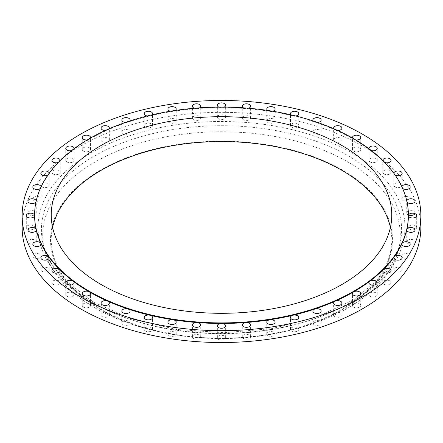 <?xml version="1.0" encoding="UTF-8"?>
<svg xmlns="http://www.w3.org/2000/svg" width="443" height="443" viewBox="0 0 443 443"><rect width="100%" height="100%" fill="white"/><g stroke="black" fill="none" stroke-linecap="round" stroke-linejoin="round"><path stroke-width="0.33" stroke-dasharray="2.21 1.66" d="M290.985 114.837A4.153 2.398 0 0 0 291.671 115.357A4.153 2.398 0 0 0 293.022 115.878A186.891 107.898 0 0 0 269.87 111.343A186.891 107.898 0 0 0 245.893 108.59A186.891 107.898 0 0 0 221.5 107.666A186.891 107.898 0 0 0 197.107 108.59A186.891 107.898 0 0 0 173.13 111.343A186.891 107.898 0 0 0 149.978 115.878A186.891 107.898 0 0 0 128.055 122.124A186.891 107.898 0 0 0 107.727 129.965A186.891 107.898 0 0 0 89.348 139.268A186.891 107.898 0 0 0 73.228 149.878A186.891 107.898 0 0 0 59.65 161.617A186.891 107.898 0 0 0 48.835 174.276A186.891 107.898 0 0 0 40.977 187.638A186.891 107.898 0 0 0 36.21 201.482A186.891 107.898 0 0 0 34.609 215.281M291.671 127.23A4.153 2.398 180 0 1 290.458 125.53A4.153 2.398 180 0 1 293.022 123.315A4.153 2.398 180 0 1 297.546 123.835A4.153 2.398 180 0 1 298.765 125.53A4.153 2.398 180 0 1 296.201 127.75A4.153 2.398 180 0 1 291.671 127.23M267.583 110.429A4.153 2.398 0 0 0 268.009 110.722A4.153 2.398 0 0 0 269.87 111.343A4.153 2.398 0 0 0 272.633 111.215M268.009 122.589A4.153 2.398 180 0 1 266.791 120.895A4.153 2.398 180 0 1 269.355 118.68A4.153 2.398 180 0 1 273.885 119.2A4.153 2.398 180 0 1 275.097 120.895A4.153 2.398 180 0 1 272.534 123.11A4.153 2.398 180 0 1 268.009 122.589M243.395 107.843A4.153 2.398 0 0 0 243.5 107.909A4.153 2.398 0 0 0 245.893 108.59A4.153 2.398 0 0 0 248.639 108.242M243.5 119.776A4.153 2.398 180 0 1 242.282 118.082A4.153 2.398 180 0 1 244.846 115.867A4.153 2.398 180 0 1 249.37 116.382A4.153 2.398 180 0 1 250.588 118.082A4.153 2.398 180 0 1 248.025 120.297A4.153 2.398 180 0 1 243.5 119.776M218.565 118.829A4.153 2.398 180 0 1 217.347 117.135A4.153 2.398 180 0 1 219.911 114.92A4.153 2.398 180 0 1 224.435 115.44A4.153 2.398 180 0 1 225.653 117.135A4.153 2.398 180 0 1 223.089 119.35A4.153 2.398 180 0 1 218.565 118.829M193.63 119.776A4.153 2.398 180 0 1 192.412 118.082A4.153 2.398 180 0 1 194.975 115.867A4.153 2.398 180 0 1 199.5 116.382A4.153 2.398 180 0 1 200.718 118.082A4.153 2.398 180 0 1 198.154 120.297A4.153 2.398 180 0 1 193.63 119.776M169.115 122.589A4.153 2.398 180 0 1 167.903 120.895A4.153 2.398 180 0 1 170.466 118.68A4.153 2.398 180 0 1 174.991 119.2A4.153 2.398 180 0 1 176.209 120.895A4.153 2.398 180 0 1 173.645 123.11A4.153 2.398 180 0 1 169.115 122.589M145.454 127.23A4.153 2.398 180 0 1 144.235 125.53A4.153 2.398 180 0 1 146.799 123.315A4.153 2.398 180 0 1 151.329 123.835A4.153 2.398 180 0 1 152.542 125.53A4.153 2.398 180 0 1 149.978 127.75A4.153 2.398 180 0 1 145.454 127.23M123.043 133.609A4.153 2.398 180 0 1 121.825 131.914A4.153 2.398 180 0 1 124.389 129.699A4.153 2.398 180 0 1 128.913 130.22A4.153 2.398 180 0 1 130.131 131.914A4.153 2.398 180 0 1 127.567 134.129A4.153 2.398 180 0 1 123.043 133.609M102.261 141.627A4.153 2.398 180 0 1 101.048 139.927A4.153 2.398 180 0 1 103.612 137.712A4.153 2.398 180 0 1 108.136 138.233A4.153 2.398 180 0 1 109.355 139.927A4.153 2.398 180 0 1 106.791 142.142A4.153 2.398 180 0 1 102.261 141.627M83.472 151.135A4.153 2.398 180 0 1 82.26 149.441A4.153 2.398 180 0 1 84.823 147.226A4.153 2.398 180 0 1 89.348 147.746A4.153 2.398 180 0 1 90.566 149.441A4.153 2.398 180 0 1 88.002 151.656A4.153 2.398 180 0 1 83.472 151.135M66.998 161.983A4.153 2.398 180 0 1 65.78 160.288A4.153 2.398 180 0 1 68.344 158.073A4.153 2.398 180 0 1 72.873 158.594A4.153 2.398 180 0 1 74.086 160.288A4.153 2.398 180 0 1 71.522 162.503A4.153 2.398 180 0 1 66.998 161.983M53.116 173.983A4.153 2.398 180 0 1 51.897 172.283A4.153 2.398 180 0 1 54.461 170.068A4.153 2.398 180 0 1 58.985 170.588A4.153 2.398 180 0 1 60.204 172.283A4.153 2.398 180 0 1 57.64 174.503A4.153 2.398 180 0 1 53.116 173.983M42.063 186.918A4.153 2.398 180 0 1 40.845 185.224A4.153 2.398 180 0 1 43.408 183.009A4.153 2.398 180 0 1 47.933 183.529A4.153 2.398 180 0 1 49.151 185.224A4.153 2.398 180 0 1 46.587 187.439A4.153 2.398 180 0 1 42.063 186.918M34.028 200.585A4.153 2.398 180 0 1 32.815 198.885A4.153 2.398 180 0 1 35.379 196.67A4.153 2.398 180 0 1 39.903 197.19A4.153 2.398 180 0 1 41.121 198.885A4.153 2.398 180 0 1 38.558 201.1A4.153 2.398 180 0 1 34.028 200.585M29.155 214.733A4.153 2.398 180 0 1 27.937 213.039A4.153 2.398 180 0 1 30.501 210.824A4.153 2.398 180 0 1 35.025 211.344A4.153 2.398 180 0 1 36.243 213.039A4.153 2.398 180 0 1 33.679 215.254A4.153 2.398 180 0 1 29.155 214.733M27.521 229.131A4.153 2.398 180 0 1 26.303 227.436A4.153 2.398 180 0 1 28.867 225.221A4.153 2.398 180 0 1 33.391 225.736A4.153 2.398 180 0 1 33.391 229.131A4.153 2.398 180 0 1 27.521 229.131M29.155 243.528A4.153 2.398 180 0 1 27.937 241.834A4.153 2.398 180 0 1 30.501 239.613A4.153 2.398 180 0 1 35.025 240.134A4.153 2.398 180 0 1 36.243 241.834A4.153 2.398 180 0 1 33.679 244.049A4.153 2.398 180 0 1 29.155 243.528M34.028 257.676A4.153 2.398 180 0 1 32.815 255.982A4.153 2.398 180 0 1 35.379 253.767A4.153 2.398 180 0 1 39.903 254.288A4.153 2.398 180 0 1 41.121 255.982A4.153 2.398 180 0 1 38.558 258.197A4.153 2.398 180 0 1 34.028 257.676M42.063 271.337A4.153 2.398 180 0 1 40.845 269.643A4.153 2.398 180 0 1 43.408 267.428A4.153 2.398 180 0 1 47.933 267.949A4.153 2.398 180 0 1 49.151 269.643A4.153 2.398 180 0 1 46.587 271.858A4.153 2.398 180 0 1 42.063 271.337M53.116 284.279A4.153 2.398 180 0 1 51.897 282.584A4.153 2.398 180 0 1 54.461 280.369A4.153 2.398 180 0 1 58.985 280.89A4.153 2.398 180 0 1 60.204 282.584A4.153 2.398 180 0 1 57.64 284.799A4.153 2.398 180 0 1 53.116 284.279M66.998 296.273A4.153 2.398 180 0 1 65.78 294.578A4.153 2.398 180 0 1 68.344 292.363A4.153 2.398 180 0 1 72.873 292.884A4.153 2.398 180 0 1 74.086 294.578A4.153 2.398 180 0 1 71.522 296.793A4.153 2.398 180 0 1 66.998 296.273M83.472 307.121A4.153 2.398 180 0 1 82.26 305.426A4.153 2.398 180 0 1 84.823 303.211A4.153 2.398 180 0 1 89.348 303.732A4.153 2.398 180 0 1 90.566 305.426A4.153 2.398 180 0 1 88.002 307.641A4.153 2.398 180 0 1 83.472 307.121M102.261 316.634A4.153 2.398 180 0 1 101.048 314.94A4.153 2.398 180 0 1 103.612 312.725A4.153 2.398 180 0 1 108.136 313.245A4.153 2.398 180 0 1 109.355 314.94A4.153 2.398 180 0 1 106.791 317.155A4.153 2.398 180 0 1 102.261 316.634M123.043 324.653A4.153 2.398 180 0 1 121.825 322.953A4.153 2.398 180 0 1 124.389 320.738A4.153 2.398 180 0 1 128.913 321.258A4.153 2.398 180 0 1 130.131 322.953A4.153 2.398 180 0 1 127.567 325.173A4.153 2.398 180 0 1 123.043 324.653M145.454 331.032A4.153 2.398 180 0 1 144.235 329.337A4.153 2.398 180 0 1 146.799 327.122A4.153 2.398 180 0 1 151.329 327.643A4.153 2.398 180 0 1 152.542 329.337A4.153 2.398 180 0 1 149.978 331.552A4.153 2.398 180 0 1 145.454 331.032M169.115 335.672A4.153 2.398 180 0 1 167.903 333.972A4.153 2.398 180 0 1 170.466 331.757A4.153 2.398 180 0 1 174.991 332.278A4.153 2.398 180 0 1 176.209 333.972A4.153 2.398 180 0 1 173.645 336.187A4.153 2.398 180 0 1 169.115 335.672M193.63 338.485A4.153 2.398 180 0 1 192.412 336.791A4.153 2.398 180 0 1 194.975 334.576A4.153 2.398 180 0 1 199.5 335.091A4.153 2.398 180 0 1 200.718 336.791A4.153 2.398 180 0 1 198.154 339.006A4.153 2.398 180 0 1 193.63 338.485M218.565 339.427A4.153 2.398 180 0 1 217.347 337.732A4.153 2.398 180 0 1 219.911 335.517A4.153 2.398 180 0 1 224.435 336.038A4.153 2.398 180 0 1 225.653 337.732A4.153 2.398 180 0 1 223.089 339.947A4.153 2.398 180 0 1 218.565 339.427M243.5 338.485A4.153 2.398 180 0 1 242.282 336.791A4.153 2.398 180 0 1 244.846 334.576A4.153 2.398 180 0 1 249.37 335.091A4.153 2.398 180 0 1 250.588 336.791A4.153 2.398 180 0 1 248.025 339.006A4.153 2.398 180 0 1 243.5 338.485M268.009 335.672A4.153 2.398 180 0 1 266.791 333.972A4.153 2.398 180 0 1 269.355 331.757A4.153 2.398 180 0 1 273.885 332.278A4.153 2.398 180 0 1 275.097 333.972A4.153 2.398 180 0 1 272.534 336.187A4.153 2.398 180 0 1 268.009 335.672M291.671 331.032A4.153 2.398 180 0 1 290.458 329.337A4.153 2.398 180 0 1 293.022 327.122A4.153 2.398 180 0 1 297.546 327.643A4.153 2.398 180 0 1 298.765 329.337A4.153 2.398 180 0 1 296.201 331.552A4.153 2.398 180 0 1 291.671 331.032M314.087 324.653A4.153 2.398 180 0 1 312.869 322.953A4.153 2.398 180 0 1 315.433 320.738A4.153 2.398 180 0 1 319.957 321.258A4.153 2.398 180 0 1 321.175 322.953A4.153 2.398 180 0 1 318.611 325.173A4.153 2.398 180 0 1 314.087 324.653M313.201 120.983A4.153 2.398 0 0 0 314.087 121.742A4.153 2.398 0 0 0 314.945 122.124A186.891 107.898 0 0 0 293.022 115.878A4.153 2.398 0 0 0 295.719 115.972M314.087 133.609A4.153 2.398 180 0 1 312.869 131.914A4.153 2.398 180 0 1 315.433 129.699A4.153 2.398 180 0 1 319.957 130.22A4.153 2.398 180 0 1 321.175 131.914A4.153 2.398 180 0 1 318.611 134.129A4.153 2.398 180 0 1 314.087 133.609M333.828 128.763A4.153 2.398 0 0 0 334.864 129.755A4.153 2.398 0 0 0 335.273 129.965A186.891 107.898 0 0 0 314.945 122.124A4.153 2.398 0 0 0 317.509 122.429M334.864 141.627A4.153 2.398 180 0 1 333.645 139.927A4.153 2.398 180 0 1 336.209 137.712A4.153 2.398 180 0 1 340.739 138.233A4.153 2.398 180 0 1 341.952 139.927A4.153 2.398 180 0 1 339.388 142.142A4.153 2.398 180 0 1 334.864 141.627M352.523 138.055A4.153 2.398 0 0 0 353.652 139.268A186.891 107.898 0 0 0 335.273 129.965A4.153 2.398 0 0 0 337.621 130.458M353.652 151.135A4.153 2.398 180 0 1 352.434 149.441A4.153 2.398 180 0 1 354.998 147.226A4.153 2.398 180 0 1 359.528 147.746A4.153 2.398 180 0 1 360.74 149.441A4.153 2.398 180 0 1 358.177 151.656A4.153 2.398 180 0 1 353.652 151.135M368.941 148.693A4.153 2.398 0 0 0 369.772 149.878A4.153 2.398 0 0 0 370.126 150.116A4.153 2.398 0 0 0 371.505 150.642M370.126 161.983A4.153 2.398 180 0 1 368.914 160.288A4.153 2.398 180 0 1 371.478 158.073A4.153 2.398 180 0 1 376.002 158.594A4.153 2.398 180 0 1 377.22 160.288A4.153 2.398 180 0 1 374.656 162.503A4.153 2.398 180 0 1 370.126 161.983M382.796 160.499A4.153 2.398 0 0 0 383.35 161.617A4.153 2.398 0 0 0 384.015 162.11A4.153 2.398 0 0 0 384.718 162.437M384.015 173.983A4.153 2.398 180 0 1 382.796 172.283A4.153 2.398 180 0 1 385.36 170.068A4.153 2.398 180 0 1 389.884 170.588A4.153 2.398 180 0 1 391.103 172.283A4.153 2.398 180 0 1 388.539 174.503A4.153 2.398 180 0 1 384.015 173.983M393.849 173.274A4.153 2.398 0 0 0 393.849 173.357A4.153 2.398 0 0 0 394.165 174.276A4.153 2.398 0 0 0 395.067 175.051A4.153 2.398 0 0 0 395.139 175.096M395.067 186.918A4.153 2.398 180 0 1 393.849 185.224A4.153 2.398 180 0 1 396.413 183.009A4.153 2.398 180 0 1 400.937 183.529A4.153 2.398 180 0 1 402.155 185.224A4.153 2.398 180 0 1 399.592 187.439A4.153 2.398 180 0 1 395.067 186.918M401.895 186.808A4.153 2.398 0 0 0 401.879 187.018A4.153 2.398 0 0 0 402.022 187.638A4.153 2.398 0 0 0 402.615 188.375M403.097 200.585A4.153 2.398 180 0 1 401.879 198.885A4.153 2.398 180 0 1 404.442 196.67A4.153 2.398 180 0 1 408.972 197.19A4.153 2.398 180 0 1 410.185 198.885A4.153 2.398 180 0 1 407.621 201.1A4.153 2.398 180 0 1 403.097 200.585M406.785 200.889A4.153 2.398 0 0 0 406.757 201.166A4.153 2.398 0 0 0 406.79 201.482A4.153 2.398 0 0 0 407.034 202.036M408.512 214.993A4.153 2.398 180 0 1 407.975 214.733A4.153 2.398 180 0 1 406.757 213.039A4.153 2.398 180 0 1 409.321 210.824A4.153 2.398 180 0 1 413.845 211.344A4.153 2.398 180 0 1 415.063 213.039A4.153 2.398 180 0 1 414.941 213.609M409.609 229.131A4.153 2.398 180 0 1 409.609 225.736A4.153 2.398 180 0 1 415.479 225.736A4.153 2.398 180 0 1 416.697 227.436A4.153 2.398 180 0 1 414.133 229.651A4.153 2.398 180 0 1 409.609 229.131M407.975 243.528A4.153 2.398 180 0 1 406.757 241.834A4.153 2.398 180 0 1 409.321 239.613A4.153 2.398 180 0 1 413.845 240.134A4.153 2.398 180 0 1 415.063 241.834A4.153 2.398 180 0 1 412.499 244.049A4.153 2.398 180 0 1 407.975 243.528M403.097 257.676A4.153 2.398 180 0 1 401.879 255.982A4.153 2.398 180 0 1 404.442 253.767A4.153 2.398 180 0 1 408.972 254.288A4.153 2.398 180 0 1 410.185 255.982A4.153 2.398 180 0 1 407.621 258.197A4.153 2.398 180 0 1 403.097 257.676M395.067 271.337A4.153 2.398 180 0 1 393.849 269.643A4.153 2.398 180 0 1 396.413 267.428A4.153 2.398 180 0 1 400.937 267.949A4.153 2.398 180 0 1 402.155 269.643A4.153 2.398 180 0 1 399.592 271.858A4.153 2.398 180 0 1 395.067 271.337M384.015 284.279A4.153 2.398 180 0 1 382.796 282.584A4.153 2.398 180 0 1 385.36 280.369A4.153 2.398 180 0 1 389.884 280.89A4.153 2.398 180 0 1 391.103 282.584A4.153 2.398 180 0 1 388.539 284.799A4.153 2.398 180 0 1 384.015 284.279M370.126 296.273A4.153 2.398 180 0 1 368.914 294.578A4.153 2.398 180 0 1 371.478 292.363A4.153 2.398 180 0 1 376.002 292.884A4.153 2.398 180 0 1 377.22 294.578A4.153 2.398 180 0 1 374.656 296.793A4.153 2.398 180 0 1 370.126 296.273M334.864 316.634A4.153 2.398 180 0 1 333.645 314.94A4.153 2.398 180 0 1 336.209 312.725A4.153 2.398 180 0 1 340.739 313.245A4.153 2.398 180 0 1 341.952 314.94A4.153 2.398 180 0 1 339.388 317.155A4.153 2.398 180 0 1 334.864 316.634M353.652 307.121A4.153 2.398 180 0 1 352.434 305.426A4.153 2.398 180 0 1 354.998 303.211A4.153 2.398 180 0 1 359.528 303.732A4.153 2.398 180 0 1 360.74 305.426A4.153 2.398 180 0 1 358.177 307.641A4.153 2.398 180 0 1 353.652 307.121M408.391 215.281A186.891 107.898 0 0 0 406.79 201.482A186.891 107.898 0 0 0 402.022 187.638A186.891 107.898 0 0 0 394.165 174.276A186.891 107.898 0 0 0 383.35 161.617A186.891 107.898 0 0 0 369.772 149.878A186.891 107.898 0 0 0 353.652 139.268A4.153 2.398 0 0 0 355.723 139.916M52.59 227.436A170.278 98.307 0 0 0 51.222 239.868A170.278 98.307 0 0 0 57.933 267.201M58.554 268.408A170.278 98.307 0 0 0 101.093 309.386A170.278 98.307 0 0 0 384.446 268.408M386.551 265.617A170.97 98.711 0 0 0 342.395 170.068A170.97 98.711 0 0 0 100.605 170.068A170.97 98.711 0 0 0 100.605 309.668A170.97 98.711 0 0 0 155.1 330.827A170.97 98.711 0 0 0 287.9 330.827A170.97 98.711 0 0 0 385.991 266.786M95.09 307.963A178.773 103.213 0 0 0 152.071 330.09A178.773 103.213 0 0 0 290.929 330.09A178.773 103.213 0 0 0 398.39 249.907A178.773 103.213 0 0 0 347.91 162A178.773 103.213 0 0 0 141.295 142.74A178.773 103.213 0 0 0 44.61 249.907A178.773 103.213 0 0 0 95.09 307.963M420.85 227.436A199.35 115.091 0 0 0 362.463 146.052A199.35 115.091 0 0 0 145.21 121.1A199.35 115.091 0 0 0 22.15 227.436M385.067 267.201A170.278 98.307 0 0 0 391.778 239.868A170.278 98.307 0 0 0 390.41 227.436M218.842 107.112A4.153 2.398 0 0 0 221.5 107.666A4.153 2.398 0 0 0 224.158 107.112M194.361 108.242A4.153 2.398 0 0 0 197.107 108.59A4.153 2.398 0 0 0 199.605 107.843M170.367 111.215A4.153 2.398 0 0 0 173.13 111.343A4.153 2.398 0 0 0 175.417 110.429M147.281 115.972A4.153 2.398 0 0 0 149.978 115.878A4.153 2.398 0 0 0 152.015 114.837M125.491 122.429A4.153 2.398 0 0 0 128.055 122.124A4.153 2.398 0 0 0 129.799 120.983M105.379 130.458A4.153 2.398 0 0 0 107.727 129.965A4.153 2.398 0 0 0 109.172 128.763M87.277 139.916A4.153 2.398 0 0 0 89.348 139.268A4.153 2.398 0 0 0 90.477 138.055M71.495 150.642A4.153 2.398 0 0 0 73.228 149.878A4.153 2.398 0 0 0 74.059 148.693M58.282 162.437A4.153 2.398 0 0 0 59.65 161.617A4.153 2.398 0 0 0 60.204 160.499M47.861 175.096A4.153 2.398 0 0 0 48.835 174.276A4.153 2.398 0 0 0 49.151 173.357A4.153 2.398 0 0 0 49.151 173.274M40.385 188.375A4.153 2.398 0 0 0 40.977 187.638A4.153 2.398 0 0 0 41.121 187.018A4.153 2.398 0 0 0 41.105 186.808M35.966 202.036A4.153 2.398 0 0 0 36.21 201.482A4.153 2.398 0 0 0 36.243 201.166A4.153 2.398 0 0 0 36.215 200.889M94.154 303.217A180.096 103.978 180 0 1 43.298 244.73A180.096 103.978 180 0 1 140.697 136.771A180.096 103.978 180 0 1 348.846 156.169A180.096 103.978 180 0 1 399.702 244.73A180.096 103.978 180 0 1 278.176 328.39A180.096 103.978 180 0 1 94.154 303.217M404.049 238.124A183.485 105.932 0 0 0 351.244 152.525A183.485 105.932 0 0 0 142.812 131.737A183.485 105.932 0 0 0 38.951 238.124M39.15 239.209A183.485 105.932 0 0 0 91.756 302.342A183.485 105.932 0 0 0 282.174 327.41A183.485 105.932 0 0 0 403.85 239.209M290.458 125.53L290.458 113.663M266.791 120.895L266.791 109.028M242.282 118.082L242.282 106.209M217.347 117.135L217.347 105.268M192.412 118.082L192.412 106.209M167.903 120.895L167.903 109.028M144.235 125.53L144.235 113.663M121.825 131.914L121.825 120.047M101.048 139.927L101.048 128.06M82.26 149.441L82.26 137.574M65.78 160.288L65.78 148.422M51.897 172.283L51.897 160.416M40.845 185.224L40.845 173.357M32.815 198.885L32.815 187.018M27.937 213.039L27.937 201.166M26.303 227.436L26.303 215.564M27.937 241.834L27.937 229.961M32.815 255.982L32.815 244.115M40.845 269.643L40.845 257.776M51.897 282.584L51.897 270.717M65.78 294.578L65.78 282.712M82.26 305.426L82.26 293.559M101.048 314.94L101.048 303.073M121.825 322.953L121.825 311.086M144.235 329.337L144.235 317.47M167.903 333.972L167.903 322.105M192.412 336.791L192.412 324.918M217.347 337.732L217.347 325.865M242.282 336.791L242.282 324.918M266.791 333.972L266.791 322.105M290.458 329.337L290.458 317.47M312.869 322.953L312.869 311.086M312.869 131.914L312.869 120.047M333.645 139.927L333.645 128.06M352.434 149.441L352.434 137.574M368.914 160.288L368.914 148.422M382.796 172.283L382.796 160.416M393.849 185.224L393.849 173.357M401.879 198.885L401.879 187.018M406.757 213.039L406.757 201.166M406.757 241.834L406.757 229.961M401.879 255.982L401.879 244.115M393.849 269.643L393.849 257.776M382.796 282.584L382.796 270.717M368.914 294.578L368.914 282.712M333.645 314.94L333.645 303.073M352.434 305.426L352.434 293.559M397.338 252.122L381.019 277.589L353.248 299.95L315.97 317.409L271.897 328.612L224.202 332.721L176.314 329.431L131.665 318.988L93.484 302.17L63.244 278.94L52.772 265.833L45.662 252.122M45.125 250.677L43.298 244.73L44.61 249.907M51.222 239.868L51.222 214.999M287.9 330.827L290.929 330.09M155.1 330.827L152.071 330.09M398.39 249.907L399.702 244.73L397.875 250.677M391.778 239.868L391.778 214.999M360.74 305.426L360.74 293.559M341.952 314.94L341.952 303.073M377.22 294.578L377.22 282.712M391.103 282.584L391.103 270.717M402.155 269.643L402.155 257.776M410.185 255.982L410.185 244.115M415.063 241.834L415.063 229.961M416.697 227.436L416.697 215.564M415.063 213.039L415.063 201.166M410.185 198.885L410.185 187.018M402.155 185.224L402.155 173.357M391.103 172.283L391.103 160.416M377.22 160.288L377.22 148.422M360.74 149.441L360.74 137.574M341.952 139.927L341.952 128.06M321.175 131.914L321.175 120.047M321.175 322.953L321.175 311.086M298.765 329.337L298.765 317.47M275.097 333.972L275.097 322.105M250.588 336.791L250.588 324.918M225.653 337.732L225.653 325.865M200.718 336.791L200.718 324.918M176.209 333.972L176.209 322.105M152.542 329.337L152.542 317.47M130.131 322.953L130.131 311.086M109.355 314.94L109.355 303.073M90.566 305.426L90.566 293.559M74.086 294.578L74.086 282.712M60.204 282.584L60.204 270.717M49.151 269.643L49.151 257.776M41.121 255.982L41.121 244.115M36.243 241.834L36.243 229.961M36.243 213.039L36.243 201.166M41.121 198.885L41.121 187.018M49.151 185.224L49.151 173.357M60.204 172.283L60.204 160.416M74.086 160.288L74.086 148.422M90.566 149.441L90.566 137.574M109.355 139.927L109.355 128.06M130.131 131.914L130.131 120.047M152.542 125.53L152.542 113.663M176.209 120.895L176.209 109.028M200.718 118.082L200.718 106.209M225.653 117.135L225.653 105.268M250.588 118.082L250.588 106.209M275.097 120.895L275.097 109.028M298.765 125.53L298.765 113.663"/><path stroke-width="0.66" d="M295.719 115.972A4.153 2.398 0 0 0 298.765 113.663A4.153 2.398 0 0 0 297.546 111.968A4.153 2.398 0 0 0 293.022 111.448A4.153 2.398 0 0 0 290.458 113.663A4.153 2.398 0 0 0 290.985 114.837M272.633 111.215A4.153 2.398 0 0 0 275.097 109.028A4.153 2.398 0 0 0 273.885 107.328A4.153 2.398 0 0 0 269.355 106.813A4.153 2.398 0 0 0 266.791 109.028A4.153 2.398 0 0 0 267.583 110.429M248.639 108.242A4.153 2.398 0 0 0 250.588 106.209A4.153 2.398 0 0 0 249.37 104.515A4.153 2.398 0 0 0 244.846 103.994A4.153 2.398 0 0 0 242.282 106.209A4.153 2.398 0 0 0 243.395 107.843M224.158 107.112A4.153 2.398 0 0 0 225.653 105.268A4.153 2.398 0 0 0 224.435 103.573A4.153 2.398 0 0 0 219.911 103.053A4.153 2.398 0 0 0 217.347 105.268A4.153 2.398 0 0 0 218.565 106.962A4.153 2.398 0 0 0 218.842 107.112M199.605 107.843A4.153 2.398 0 0 0 200.718 106.209A4.153 2.398 0 0 0 199.5 104.515A4.153 2.398 0 0 0 194.975 103.994A4.153 2.398 0 0 0 192.412 106.209A4.153 2.398 0 0 0 193.63 107.909A4.153 2.398 0 0 0 194.361 108.242M175.417 110.429A4.153 2.398 0 0 0 176.209 109.028A4.153 2.398 0 0 0 174.991 107.328A4.153 2.398 0 0 0 170.466 106.813A4.153 2.398 0 0 0 167.903 109.028A4.153 2.398 0 0 0 169.115 110.722A4.153 2.398 0 0 0 170.367 111.215M152.015 114.837A4.153 2.398 0 0 0 152.542 113.663A4.153 2.398 0 0 0 151.329 111.968A4.153 2.398 0 0 0 146.799 111.448A4.153 2.398 0 0 0 144.235 113.663A4.153 2.398 0 0 0 145.454 115.357A4.153 2.398 0 0 0 147.281 115.972M129.799 120.983A4.153 2.398 0 0 0 130.131 120.047A4.153 2.398 0 0 0 128.913 118.347A4.153 2.398 0 0 0 124.389 117.827A4.153 2.398 0 0 0 121.825 120.047A4.153 2.398 0 0 0 123.043 121.742A4.153 2.398 0 0 0 125.491 122.429M109.172 128.763A4.153 2.398 0 0 0 109.355 128.06A4.153 2.398 0 0 0 108.136 126.366A4.153 2.398 0 0 0 103.612 125.845A4.153 2.398 0 0 0 101.048 128.06A4.153 2.398 0 0 0 102.261 129.755A4.153 2.398 0 0 0 105.379 130.458M90.477 138.055A4.153 2.398 0 0 0 90.566 137.574A4.153 2.398 0 0 0 89.348 135.879A4.153 2.398 0 0 0 84.823 135.359A4.153 2.398 0 0 0 82.26 137.574A4.153 2.398 0 0 0 83.472 139.268A4.153 2.398 0 0 0 87.277 139.916M74.059 148.693A4.153 2.398 0 0 0 74.086 148.422A4.153 2.398 0 0 0 72.873 146.727A4.153 2.398 0 0 0 68.344 146.207A4.153 2.398 0 0 0 65.78 148.422A4.153 2.398 0 0 0 66.998 150.116A4.153 2.398 0 0 0 71.495 150.642M60.204 160.499A4.153 2.398 0 0 0 60.204 160.416A4.153 2.398 0 0 0 58.985 158.721A4.153 2.398 0 0 0 54.461 158.201A4.153 2.398 0 0 0 51.897 160.416A4.153 2.398 0 0 0 53.116 162.11A4.153 2.398 0 0 0 58.282 162.437M49.151 173.274A4.153 2.398 0 0 0 47.933 171.662A4.153 2.398 0 0 0 43.408 171.142A4.153 2.398 0 0 0 40.845 173.357A4.153 2.398 0 0 0 42.063 175.051A4.153 2.398 0 0 0 47.861 175.096M41.105 186.808A4.153 2.398 0 0 0 39.903 185.324A4.153 2.398 0 0 0 35.379 184.803A4.153 2.398 0 0 0 32.815 187.018A4.153 2.398 0 0 0 34.028 188.712A4.153 2.398 0 0 0 40.385 188.375M36.215 200.889A4.153 2.398 0 0 0 35.025 199.472A4.153 2.398 0 0 0 30.501 198.951A4.153 2.398 0 0 0 27.937 201.166A4.153 2.398 0 0 0 29.155 202.866A4.153 2.398 0 0 0 35.966 202.036M34.609 215.281A186.891 107.898 0 0 0 34.609 215.564A4.153 2.398 0 0 0 33.391 213.869A4.153 2.398 0 0 0 28.867 213.349A4.153 2.398 0 0 0 26.303 215.564A4.153 2.398 0 0 0 27.521 217.264A4.153 2.398 0 0 0 32.046 217.779A4.153 2.398 0 0 0 34.609 215.564A186.891 107.898 0 0 0 36.21 229.651A186.891 107.898 0 0 0 40.977 243.495A186.891 107.898 0 0 0 48.835 256.857A186.891 107.898 0 0 0 59.65 269.516A186.891 107.898 0 0 0 73.228 281.25A186.891 107.898 0 0 0 89.348 291.865A4.153 2.398 0 0 0 84.823 291.344A4.153 2.398 0 0 0 82.26 293.559A4.153 2.398 0 0 0 83.472 295.254A4.153 2.398 0 0 0 88.002 295.774A4.153 2.398 0 0 0 90.566 293.559A4.153 2.398 0 0 0 89.348 291.865A186.891 107.898 0 0 0 107.727 301.168A4.153 2.398 0 0 0 103.363 300.919A4.153 2.398 0 0 0 101.048 303.073A4.153 2.398 0 0 0 102.261 304.767A4.153 2.398 0 0 0 106.791 305.288A4.153 2.398 0 0 0 109.355 303.073A4.153 2.398 0 0 0 108.136 301.373A4.153 2.398 0 0 0 107.727 301.168A186.891 107.898 0 0 0 128.055 309.009A4.153 2.398 0 0 0 121.825 311.086A4.153 2.398 0 0 0 123.043 312.78A4.153 2.398 0 0 0 127.567 313.301A4.153 2.398 0 0 0 130.131 311.086A4.153 2.398 0 0 0 128.913 309.391A4.153 2.398 0 0 0 128.055 309.009A186.891 107.898 0 0 0 149.978 315.25A4.153 2.398 0 0 0 144.235 317.47A4.153 2.398 0 0 0 145.454 319.165A4.153 2.398 0 0 0 149.978 319.685A4.153 2.398 0 0 0 152.542 317.47A4.153 2.398 0 0 0 151.329 315.77A4.153 2.398 0 0 0 149.978 315.25A186.891 107.898 0 0 0 173.13 319.791A4.153 2.398 0 0 0 167.903 322.105A4.153 2.398 0 0 0 169.115 323.8A4.153 2.398 0 0 0 173.645 324.32A4.153 2.398 0 0 0 176.209 322.105A4.153 2.398 0 0 0 174.991 320.411A4.153 2.398 0 0 0 173.13 319.791A186.891 107.898 0 0 0 197.107 322.543A4.153 2.398 0 0 0 192.412 324.918A4.153 2.398 0 0 0 193.63 326.618A4.153 2.398 0 0 0 198.154 327.133A4.153 2.398 0 0 0 200.718 324.918A4.153 2.398 0 0 0 199.5 323.224A4.153 2.398 0 0 0 197.107 322.543A186.891 107.898 0 0 0 221.5 323.468A4.153 2.398 0 0 0 217.347 325.865A4.153 2.398 0 0 0 218.565 327.56A4.153 2.398 0 0 0 223.089 328.08A4.153 2.398 0 0 0 225.653 325.865A4.153 2.398 0 0 0 224.435 324.171A4.153 2.398 0 0 0 221.5 323.468A186.891 107.898 0 0 0 245.893 322.543A4.153 2.398 0 0 0 242.282 324.918A4.153 2.398 0 0 0 243.5 326.618A4.153 2.398 0 0 0 248.025 327.133A4.153 2.398 0 0 0 250.588 324.918A4.153 2.398 0 0 0 249.37 323.224A4.153 2.398 0 0 0 245.893 322.543A186.891 107.898 0 0 0 269.87 319.791A4.153 2.398 0 0 0 266.791 322.105A4.153 2.398 0 0 0 268.009 323.8A4.153 2.398 0 0 0 272.534 324.32A4.153 2.398 0 0 0 275.097 322.105A4.153 2.398 0 0 0 273.885 320.411A4.153 2.398 0 0 0 269.87 319.791A186.891 107.898 0 0 0 293.022 315.25A4.153 2.398 0 0 0 290.458 317.47A4.153 2.398 0 0 0 291.671 319.165A4.153 2.398 0 0 0 296.201 319.685A4.153 2.398 0 0 0 298.765 317.47A4.153 2.398 0 0 0 297.546 315.77A4.153 2.398 0 0 0 293.022 315.25A186.891 107.898 0 0 0 314.945 309.009A4.153 2.398 0 0 0 312.869 311.086A4.153 2.398 0 0 0 314.087 312.78A4.153 2.398 0 0 0 318.611 313.301A4.153 2.398 0 0 0 321.175 311.086A4.153 2.398 0 0 0 319.957 309.391A4.153 2.398 0 0 0 314.945 309.009A186.891 107.898 0 0 0 335.273 301.168A4.153 2.398 0 0 0 333.645 303.073A4.153 2.398 0 0 0 334.864 304.767A4.153 2.398 0 0 0 339.388 305.288A4.153 2.398 0 0 0 341.952 303.073A4.153 2.398 0 0 0 340.739 301.373A4.153 2.398 0 0 0 335.273 301.168A186.891 107.898 0 0 0 353.652 291.865A4.153 2.398 0 0 0 352.434 293.559A4.153 2.398 0 0 0 353.652 295.254A4.153 2.398 0 0 0 358.177 295.774A4.153 2.398 0 0 0 360.74 293.559A4.153 2.398 0 0 0 359.528 291.865A4.153 2.398 0 0 0 353.652 291.865A186.891 107.898 0 0 0 369.772 281.25A4.153 2.398 0 0 0 368.914 282.712A4.153 2.398 0 0 0 370.126 284.406A4.153 2.398 0 0 0 374.656 284.927A4.153 2.398 0 0 0 377.22 282.712A4.153 2.398 0 0 0 376.002 281.017A4.153 2.398 0 0 0 369.772 281.25A186.891 107.898 0 0 0 383.35 269.516A4.153 2.398 0 0 0 382.796 270.717A4.153 2.398 0 0 0 384.015 272.412A4.153 2.398 0 0 0 388.539 272.932A4.153 2.398 0 0 0 391.103 270.717A4.153 2.398 0 0 0 389.884 269.017A4.153 2.398 0 0 0 383.35 269.516A186.891 107.898 0 0 0 394.165 256.857A4.153 2.398 0 0 0 393.849 257.776A4.153 2.398 0 0 0 395.067 259.471A4.153 2.398 0 0 0 399.592 259.991A4.153 2.398 0 0 0 402.155 257.776A4.153 2.398 0 0 0 400.937 256.082A4.153 2.398 0 0 0 394.165 256.857A186.891 107.898 0 0 0 402.022 243.495A4.153 2.398 0 0 0 401.879 244.115A4.153 2.398 0 0 0 403.097 245.81A4.153 2.398 0 0 0 407.621 246.33A4.153 2.398 0 0 0 410.185 244.115A4.153 2.398 0 0 0 408.972 242.415A4.153 2.398 0 0 0 402.022 243.495A186.891 107.898 0 0 0 406.79 229.651A4.153 2.398 0 0 0 406.757 229.961A4.153 2.398 0 0 0 407.975 231.656A4.153 2.398 0 0 0 412.499 232.176A4.153 2.398 0 0 0 415.063 229.961A4.153 2.398 0 0 0 413.845 228.267A4.153 2.398 0 0 0 409.576 227.691A4.153 2.398 0 0 0 406.79 229.651A186.891 107.898 0 0 0 408.391 215.564A4.153 2.398 0 0 0 409.609 217.264A4.153 2.398 0 0 0 414.133 217.779A4.153 2.398 0 0 0 416.697 215.564A4.153 2.398 0 0 0 415.479 213.869A4.153 2.398 0 0 0 410.954 213.349A4.153 2.398 0 0 0 408.391 215.564A186.891 107.898 0 0 0 408.391 215.281M35.025 228.267A4.153 2.398 0 0 0 30.501 227.746A4.153 2.398 0 0 0 27.937 229.961A4.153 2.398 0 0 0 29.155 231.656A4.153 2.398 0 0 0 33.679 232.176A4.153 2.398 0 0 0 36.243 229.961A4.153 2.398 0 0 0 36.21 229.651A4.153 2.398 0 0 0 35.025 228.267M39.903 242.415A4.153 2.398 0 0 0 35.379 241.9A4.153 2.398 0 0 0 32.815 244.115A4.153 2.398 0 0 0 34.028 245.81A4.153 2.398 0 0 0 38.558 246.33A4.153 2.398 0 0 0 41.121 244.115A4.153 2.398 0 0 0 40.977 243.495A4.153 2.398 0 0 0 39.903 242.415M47.933 256.082A4.153 2.398 0 0 0 43.408 255.561A4.153 2.398 0 0 0 40.845 257.776A4.153 2.398 0 0 0 42.063 259.471A4.153 2.398 0 0 0 46.587 259.991A4.153 2.398 0 0 0 49.151 257.776A4.153 2.398 0 0 0 48.835 256.857A4.153 2.398 0 0 0 47.933 256.082M58.985 269.017A4.153 2.398 0 0 0 54.461 268.497A4.153 2.398 0 0 0 51.897 270.717A4.153 2.398 0 0 0 53.116 272.412A4.153 2.398 0 0 0 57.64 272.932A4.153 2.398 0 0 0 60.204 270.717A4.153 2.398 0 0 0 59.65 269.516A4.153 2.398 0 0 0 58.985 269.017M72.873 281.017A4.153 2.398 0 0 0 68.344 280.497A4.153 2.398 0 0 0 65.78 282.712A4.153 2.398 0 0 0 66.998 284.406A4.153 2.398 0 0 0 71.522 284.927A4.153 2.398 0 0 0 74.086 282.712A4.153 2.398 0 0 0 73.228 281.25A4.153 2.398 0 0 0 72.873 281.017M317.509 122.429A4.153 2.398 0 0 0 321.175 120.047A4.153 2.398 0 0 0 319.957 118.347A4.153 2.398 0 0 0 315.433 117.827A4.153 2.398 0 0 0 312.869 120.047A4.153 2.398 0 0 0 313.201 120.983M337.621 130.458A4.153 2.398 0 0 0 341.952 128.06A4.153 2.398 0 0 0 340.739 126.366A4.153 2.398 0 0 0 336.209 125.845A4.153 2.398 0 0 0 333.645 128.06A4.153 2.398 0 0 0 333.828 128.763M355.723 139.916A4.153 2.398 0 0 0 360.74 137.574A4.153 2.398 0 0 0 359.528 135.879A4.153 2.398 0 0 0 354.998 135.359A4.153 2.398 0 0 0 352.434 137.574A4.153 2.398 0 0 0 352.523 138.055M371.505 150.642A4.153 2.398 0 0 0 377.22 148.422A4.153 2.398 0 0 0 376.002 146.727A4.153 2.398 0 0 0 371.478 146.207A4.153 2.398 0 0 0 368.914 148.422A4.153 2.398 0 0 0 368.941 148.693M384.718 162.437A4.153 2.398 0 0 0 388.948 162.52A4.153 2.398 0 0 0 391.103 160.416A4.153 2.398 0 0 0 389.884 158.721A4.153 2.398 0 0 0 385.36 158.201A4.153 2.398 0 0 0 382.796 160.416A4.153 2.398 0 0 0 382.796 160.499M395.139 175.096A4.153 2.398 0 0 0 399.636 175.561A4.153 2.398 0 0 0 402.155 173.357A4.153 2.398 0 0 0 400.937 171.662A4.153 2.398 0 0 0 396.479 171.125A4.153 2.398 0 0 0 393.849 173.274M402.615 188.375A4.153 2.398 0 0 0 403.097 188.712A4.153 2.398 0 0 0 407.621 189.233A4.153 2.398 0 0 0 410.185 187.018A4.153 2.398 0 0 0 408.972 185.324A4.153 2.398 0 0 0 404.614 184.764A4.153 2.398 0 0 0 401.895 186.808M407.034 202.036A4.153 2.398 0 0 0 407.975 202.866A4.153 2.398 0 0 0 412.499 203.387A4.153 2.398 0 0 0 415.063 201.166A4.153 2.398 0 0 0 413.845 199.472A4.153 2.398 0 0 0 409.548 198.901A4.153 2.398 0 0 0 406.785 200.889M89.348 291.3A186.891 107.898 0 0 0 353.652 291.3A186.891 107.898 0 0 0 353.652 138.703A186.891 107.898 0 0 0 89.348 138.703A186.891 107.898 0 0 0 89.348 291.3M341.907 145.487A170.278 98.307 0 0 0 156.335 124.173A170.278 98.307 0 0 0 51.222 214.999A170.278 98.307 0 0 0 101.093 284.517A170.278 98.307 0 0 0 286.665 305.825A170.278 98.307 0 0 0 391.778 214.999A170.278 98.307 0 0 0 341.907 145.487M390.41 227.436A170.278 98.307 0 0 0 341.907 170.356A170.278 98.307 0 0 0 166.435 146.843A170.278 98.307 0 0 0 52.59 227.436M57.933 267.201A170.278 98.307 0 0 0 58.554 268.408M385.991 266.786A170.97 98.711 0 0 0 386.551 265.617M22.15 215.564L22.15 227.436A199.35 115.091 0 0 0 80.537 308.815A199.35 115.091 0 0 0 297.79 333.767A199.35 115.091 0 0 0 420.85 227.436L420.85 215.564A199.35 115.091 0 0 0 362.463 134.185A199.35 115.091 0 0 0 145.21 109.233A199.35 115.091 0 0 0 22.15 215.564A199.35 115.091 0 0 0 80.537 296.948A199.35 115.091 0 0 0 297.79 321.9A199.35 115.091 0 0 0 420.85 215.564M414.941 213.609A4.153 2.398 180 0 1 408.512 214.993M384.446 268.408A170.278 98.307 0 0 0 385.067 267.201M38.951 238.124A183.485 105.932 0 0 0 39.15 239.209M403.85 239.209A183.485 105.932 0 0 0 404.049 238.124M45.662 252.122L45.125 250.677M397.875 250.677L397.338 252.122"/></g></svg>
